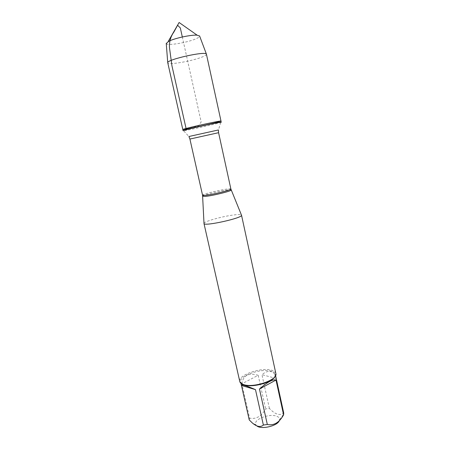<?xml version="1.0" encoding="UTF-8"?>
<svg xmlns="http://www.w3.org/2000/svg" width="450" height="450" viewBox="0 0 450 450"><rect width="100%" height="100%" fill="white"/><g stroke="black" fill="none" stroke-linecap="round" stroke-linejoin="round"><path stroke-width="0.34" stroke-dasharray="2.25 1.69" d="M221.248 122.248L220.832 122.451C217.468 123.739 187.138 130.466 183.544 130.719L183.077 130.708M182.812 129.538C182.323 130.382 221.799 121.629 220.995 121.073M203.996 223.307C204.3 221.068 227.638 215.044 237.398 214.627C239.653 214.504 240.998 214.633 241.425 215.01M275.889 373.483C275.501 371.947 273.977 370.839 271.305 370.153C260.769 367.076 237.696 375.227 239.737 381.499M256.961 426.021L255.881 424.907L255.521 423.776C254.762 418.854 269.606 413.499 276.469 416.143C278.651 416.908 279.697 418.078 279.602 419.647L279.242 420.84M241.841 383.844C243.203 375.373 248.653 372.521 258.188 375.277L241.841 383.844L249.587 418.112C256.039 419.468 261.388 416.407 265.641 408.938L269.381 408.381C275.017 414.388 279.799 415.952 283.725 413.055M258.188 375.277L265.641 408.938M249.238 419.923L249.587 418.112M276.204 378.439L261.951 374.681C265.303 371.936 268.318 370.873 271.001 371.475C273.561 372.167 275.276 374.383 276.137 378.113M269.381 408.381L261.951 374.681M274.674 376.931L275.31 374.316C274.944 372.842 273.476 371.779 270.917 371.115C260.809 368.139 238.641 375.975 240.609 382.011L242.291 384.109M206.488 54.242C206.561 54.849 205.363 55.676 202.888 56.717C193.252 60.93 167.664 65.441 167.721 62.837M166.258 43.543C166.68 46.136 188.556 42.452 196.644 38.481C198.653 37.541 199.654 36.759 199.654 36.135M186.075 128.492L198.506 126.006L201.167 121.972L182.323 36.984M202.719 196.222C202.849 195.103 220.866 190.665 228.184 189.928L231.137 189.922M230.873 188.994C231.092 187.425 201.707 193.939 202.567 195.272M189.911 139.05L218.582 132.694M220.832 122.451L218.419 129.966L188.91 136.507L183.544 130.719M279.602 419.647L283.764 413.972M255.881 424.907L252.349 422.966M240.609 382.011L240.891 383.248M275.31 374.316L275.58 375.559M275.372 374.76L275.946 373.933M240.75 382.438L239.873 381.932"/><path stroke-width="0.67" d="M186.345 129.684C195.727 127.176 222.249 121.534 221.248 122.248L220.995 121.073C221.985 120.324 195.458 125.955 186.075 128.492L182.812 129.538C181.474 129.105 222.03 120.116 220.995 121.073L217.181 122.265C207.349 124.869 182.317 130.179 182.812 129.538L183.077 130.708L186.345 129.684M241.425 215.01L241.532 215.269C242.494 218.059 204.317 226.519 204.013 223.588L203.996 223.307M203.979 223.509L239.873 381.932C240.379 383.113 241.672 384.024 243.759 384.654C253.609 388.08 277.2 380.115 275.946 373.933L241.526 215.184M279.242 420.84C277.172 426.015 261.472 429.671 256.961 426.021M276.019 380.036C272.942 379.046 267.424 382.039 259.453 389.019L276.019 380.036L283.59 414.849C279.287 422.623 273.864 425.829 267.322 424.479L263.379 425.053C260.494 427.478 256.809 426.78 252.338 422.961L249.238 419.923L241.447 385.459L255.482 389.632C246.296 385.701 241.583 384.233 241.341 385.228L241.447 385.459M259.453 389.019L267.322 424.479M263.379 425.053L255.482 389.632M275.58 375.559L283.725 413.055L283.59 414.849M242.291 384.109C248.197 388.558 271.204 383.456 274.674 376.931M182.812 129.538L167.726 62.64C167.394 59.406 205.329 50.996 206.398 54.068L220.995 121.073M199.654 36.135L197.117 35.168C191.306 34.639 174.735 38.188 168.829 41.237L166.258 43.543M182.323 36.984L180.321 27.939L177.609 25.245L173.829 32.13C170.674 36.478 169.222 41.625 169.464 47.571L171.945 65.829L186.075 128.492M231.137 189.922L231.182 190.046C231.581 191.059 212.535 195.767 205.391 196.403L202.719 196.222M189.911 139.05L202.567 195.272L205.234 195.351C212.507 194.687 231.868 189.872 230.873 188.994L218.582 132.694L189.911 139.05L188.91 136.507L218.419 129.966L218.582 132.694M202.567 195.272L204.013 223.588M230.873 188.994L241.532 215.269M240.891 383.248L241.341 385.228M166.236 43.251L167.726 62.64M199.553 35.865L206.398 54.068M197.117 35.168L179.111 22.5L168.154 41.591"/></g></svg>
